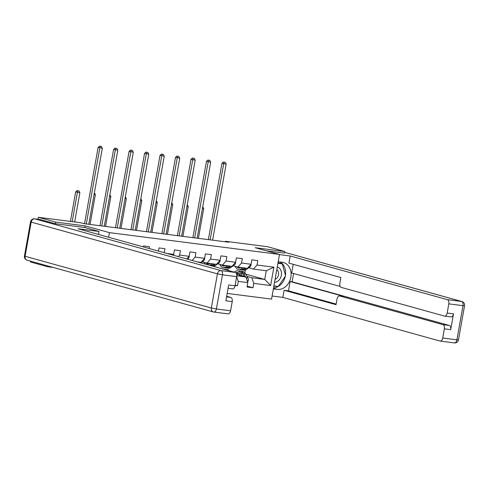 <?xml version="1.0" encoding="UTF-8"?>
<svg xmlns="http://www.w3.org/2000/svg" width="489" height="489" viewBox="0 0 489 489"><rect width="100%" height="100%" fill="white"/><g stroke="black" fill="none" stroke-linecap="round" stroke-linejoin="round"><path stroke-width="0.73" d="M227.183 293.418L271.554 299.109L279.506 254.451L109.438 232.63L108.619 237.251M47.83 265.961L47.684 266.762L53.295 267.477M47.684 266.762L30.379 261.951L30.52 261.15M245.771 274.152L264.745 279.427L266.291 270.735L253.394 269.078L257.025 265.02L257.807 260.619L251.853 259.855L251.071 264.256L241.542 263.033L242.33 258.632L236.376 257.868L235.594 262.269L226.065 261.047L226.853 256.646L220.9 255.881L220.111 260.282L210.588 259.066L211.37 254.659L205.417 253.895L204.634 258.302L195.111 257.08L195.893 252.672L189.94 251.908L189.157 256.315L179.628 255.093L180.417 250.686L174.463 249.922L173.674 254.329L166.975 253.467M257.025 265.02L273.889 267.183L270.625 285.533L253.754 283.369L252.972 287.776L247.171 286.163M235.093 285.478L237.489 285.79L238.277 281.383L247.801 282.605L247.018 287.012L252.972 287.776M149.139 248.51L149.457 246.713L143.503 245.949L143.332 246.896M164.225 252.703L164.934 248.699L158.98 247.935L158.418 251.089M84.915 227.538L85.208 225.894L55.642 222.098L38.331 217.293L80.502 222.703L83.961 223.662L228.828 242.251L225.368 241.291L225.276 241.798M251.071 264.256L247.44 268.314L237.917 267.092L233.241 265.796M236.664 274.445L245.894 277.006L236.762 275.833M237.917 267.092L241.542 263.033M247.801 282.605L245.894 277.006M238.277 281.383L236.664 276.658M235.594 262.269L231.963 266.328L222.434 265.105L217.764 263.809M222.434 265.105L226.065 261.047M220.111 260.282L216.48 264.341L206.957 263.119L202.287 261.823M206.957 263.119L210.588 259.066M204.634 258.302L201.003 262.361L197.238 261.872M192.098 260.448L195.111 257.08M186.78 258.968L188.937 256.554M178.271 256.609L179.628 255.093M172.959 255.13L173.674 254.329M55.642 222.098L55.349 223.73M38.331 217.293L37.983 219.261M284.555 253.143L284.849 251.511L267.538 246.701L225.368 241.291M284.849 251.511L255.276 247.715L279.506 254.451M85.208 225.894L109.438 232.63M253.394 269.078L248.724 267.783M244.855 272.801L245.35 270.02M239.414 274.317L239.952 274.47M247.049 276.438L251.847 277.77L264.745 279.427L270.625 285.533M266.291 270.735L273.889 267.183M253.754 283.369L251.847 277.77M237.489 285.79L235.154 285.136M88.778 224.28L102.329 148.216L98.118 147.421L84.524 223.736M86.302 223.962L99.848 147.898L100.355 146.284L101.345 146.407L100.355 146.284M99.664 146.089L98.118 147.421M102.329 148.216L101.345 146.407M74.664 221.951L79.884 192.654L75.673 191.853L70.41 221.407M72.183 221.633L77.403 192.33L77.91 190.716L78.9 190.844L77.91 190.716M77.213 190.521L75.673 191.853M79.884 192.654L78.9 190.844M274.537 282.361A7.989 6.479 105.5 0 0 280.992 276.725A7.989 6.479 105.5 0 0 279.341 268.1A7.989 6.479 105.5 0 0 277.3 266.866M275.069 279.372A5.471 4.438 105.5 0 0 278.455 275.062A5.471 4.438 105.5 0 0 277.122 269.885A5.471 4.438 105.5 0 0 276.805 269.622M278.003 262.923L282.269 263.889L285.619 275.857L278.253 286.456L273.907 285.9M277.929 263.327L282.269 263.889M39.811 219.512A3.686 2.139 97.3 0 1 39.994 219.518A3.686 2.139 97.3 0 1 40.165 219.555L55.055 223.693L84.817 227.513L99.01 231.456L98.478 234.439M99.01 231.456L78.075 228.766L235.24 272.434A3.686 2.139 97.3 0 1 236.67 276.633L235.038 285.802A3.686 2.139 97.3 0 1 232.489 288.883L228.094 288.321M226.566 296.878L230.79 297.416A3.686 2.139 97.3 0 1 232.22 301.615L230.588 310.79A3.686 2.139 97.3 0 1 228.039 313.871L213.852 312.049A3.686 2.139 -82.7 0 0 216.395 308.969L230.588 310.79M235.038 285.802L228.687 284.989L225.869 300.802L232.22 301.615M230.79 297.416L226.676 296.273M278.21 261.731L282.098 262.232A13.826 11.216 105.5 0 1 283.382 262.489A13.826 11.216 105.5 0 1 290.686 278.033A13.826 11.216 105.5 0 1 277.263 289.39L273.375 288.889M272.104 296.01L282.844 297.391L284.109 290.27L336.035 304.696L337.043 299.023A3.686 2.139 -82.7 0 1 339.592 295.943A3.686 2.139 -82.7 0 1 339.769 295.979L442.924 324.641L449.275 325.454A3.686 2.139 97.3 0 1 450.711 329.653L453.523 313.84A3.686 2.139 97.3 0 1 450.98 316.921L444.629 316.108A3.686 2.139 -82.7 0 0 447.172 313.027L448.81 303.852A3.686 2.139 -82.7 0 0 447.374 299.653L461.567 301.475L284.702 252.336L461.909 301.542A3.686 2.989 -74.5 0 0 461.567 301.475A3.686 2.139 97.3 0 1 462.997 305.674L448.81 303.852M293.589 273.504L292.116 281.792L290.13 281.536L288.473 290.827L284.109 290.27M293.204 264.292L291.658 272.966L340.24 286.462M444.629 316.108A3.686 2.139 -82.7 0 1 444.452 316.071L341.291 287.41A3.686 2.139 -82.7 0 1 339.861 283.21L340.87 277.538L288.944 263.113L290.215 255.992L447.374 299.653M279.482 254.61L290.215 255.992M282.844 297.391L440.002 341.053A3.686 2.139 -82.7 0 0 440.179 341.09A3.686 2.139 -82.7 0 0 442.722 338.009L444.36 328.834A3.686 2.139 -82.7 0 0 442.924 324.641M284.561 253.1L266.426 250.814M290.13 281.536L344.134 296.536L339.769 295.979M292.116 281.792L449.275 325.454M288.473 290.827L336.145 304.072M343.779 296.493A3.686 2.139 97.3 0 1 343.956 296.505A3.686 2.139 97.3 0 1 344.134 296.536M273.547 287.929A13.826 11.216 105.5 0 0 285.24 276.401M285.448 275.264A13.826 11.216 105.5 0 0 280.264 261.994M273.858 286.163L277.838 286.401M281.939 263.791L281.817 263.351L278.009 262.868M275.882 286.151L277.666 286.646M104.261 226.266L117.806 150.202L113.595 149.408L100 225.722M101.779 225.949L115.331 149.885L115.832 148.271L116.822 148.393L115.832 148.271M115.141 148.075L113.595 149.408M117.806 150.202L116.822 148.393M119.738 228.253L133.289 152.189L129.078 151.388L115.483 227.709M117.256 227.935L130.808 151.871L131.309 150.251L132.305 150.38L131.309 150.251M130.618 150.062L129.078 151.388M133.289 152.189L132.305 150.38M90.049 224.445L95.361 194.64L94.09 194.475M95.361 194.64L94.383 192.837M105.532 226.431L110.838 196.621L109.567 196.462M110.838 196.621L109.86 194.824M173.662 254.341L173.736 254.665A3.258 1.889 97.3 0 1 173.571 255.301M135.215 230.24L148.766 154.176L144.555 153.375L130.96 229.696M132.739 229.922L146.284 153.858L146.792 152.238L147.782 152.366L146.792 152.238M146.101 152.048L144.555 153.375M148.766 154.176L147.782 152.366M189.2 256.591L189.212 256.652A3.258 1.889 97.3 0 1 187.917 259.036L187.666 259.219M150.698 232.226L164.243 156.162L160.031 155.361L146.437 231.682M148.216 231.908L161.767 155.844L162.269 154.224L163.259 154.353L162.269 154.224M161.578 154.035L160.031 155.361M164.243 156.162L163.259 154.353M204.622 258.314L204.689 258.638A3.258 1.889 97.3 0 1 203.4 261.022L200.826 262.874M199.225 262.428L199.573 262.177M166.174 234.213L179.726 158.149L175.514 157.348L161.92 233.669M163.693 233.895L177.244 157.831L177.745 156.211L178.742 156.339L177.745 156.211M177.055 156.022L175.514 157.348M179.726 158.149L178.742 156.339M121.009 228.418L126.321 198.607L125.05 198.448M126.321 198.607L125.343 196.81M136.486 230.405L141.798 200.594L140.526 200.435M141.798 200.594L140.82 198.797M151.969 232.391L157.275 202.58L156.003 202.422M157.275 202.58L156.297 200.783M210.038 263.516A7.806 4.529 97.3 0 1 207.984 264.036A7.806 4.529 97.3 0 1 205.985 262.85M211.975 263.767L210.508 264.824A9.401 5.458 97.3 0 1 209.647 265.319M205.313 264.115A9.401 5.458 97.3 0 1 204.298 262.385M220.099 260.301L220.172 260.625A3.258 1.889 97.3 0 1 218.876 263.009L215.472 265.46A9.401 5.458 97.3 0 1 213.1 266.279M213.864 264.005L212.397 265.062A9.401 5.458 97.3 0 1 211.101 265.729M208.021 263.259A7.806 4.529 -82.7 0 0 208.95 263.981M211.963 265.967A9.401 5.458 -82.7 0 0 213.583 265.215L215.056 264.158M209.585 263.767A7.806 4.529 97.3 0 1 209.206 263.412M181.651 236.199L195.203 160.135L190.991 159.335L177.397 235.655M179.176 235.881L192.721 159.817L193.228 158.198L194.219 158.326L193.228 158.198M192.532 158.008L190.991 159.335M195.203 160.135L194.219 158.326M167.446 234.378L172.758 204.567L171.486 204.408M172.758 204.567L171.773 202.77M225.515 265.503A7.806 4.529 97.3 0 1 223.467 266.022A7.806 4.529 97.3 0 1 221.468 264.836M227.458 265.753L225.985 266.811A9.401 5.458 97.3 0 1 223.259 267.605A9.401 5.458 97.3 0 1 219.775 264.372M235.576 262.287L235.649 262.611A3.258 1.889 97.3 0 1 234.353 264.995L230.949 267.446A9.401 5.458 97.3 0 1 228.222 268.241L226.34 268.003A9.401 5.458 -82.7 0 0 229.066 267.202L230.533 266.144M229.341 265.992L227.874 267.049A9.401 5.458 97.3 0 1 225.148 267.85L223.259 267.605M223.497 265.246A7.806 4.529 -82.7 0 0 224.433 265.967M225.747 267.868A9.401 5.458 -82.7 0 0 226.34 268.003M225.062 265.753A7.806 4.529 97.3 0 1 224.689 265.399M197.134 238.186L210.68 162.122L206.468 161.321L192.874 237.642M194.653 237.868L208.204 161.804L208.705 160.184L209.695 160.313L208.705 160.184M208.014 159.995L206.468 161.321M210.68 162.122L209.695 160.313M229.359 270.802A9.401 5.458 -82.7 0 0 227.067 269.506L225.184 269.268A9.401 5.458 -82.7 0 0 224.579 269.25M227.079 270.166A9.401 5.458 -82.7 0 0 225.184 269.268M222.697 268.95L223.993 269.115A9.401 5.458 97.3 0 1 225.545 269.739M182.923 236.364L188.234 206.554L186.963 206.395M188.234 206.554L187.256 204.757M240.998 267.489A7.806 4.529 97.3 0 1 238.944 268.009A7.806 4.529 97.3 0 1 236.945 266.823M242.935 267.74L241.468 268.797A9.401 5.458 97.3 0 1 238.742 269.592A9.401 5.458 97.3 0 1 235.258 266.358M251.053 264.274L251.126 264.598A3.258 1.889 97.3 0 1 249.836 266.982L246.425 269.433A9.401 5.458 97.3 0 1 243.699 270.228L241.817 269.989A9.401 5.458 -82.7 0 0 244.543 269.188L246.01 268.131M244.818 267.978L243.351 269.036A9.401 5.458 97.3 0 1 240.625 269.836L238.742 269.592M238.974 267.232A7.806 4.529 -82.7 0 0 239.91 267.954M241.23 269.855A9.401 5.458 -82.7 0 0 241.817 269.989M240.539 267.74A7.806 4.529 97.3 0 1 240.166 267.385M212.611 240.172L226.162 164.108L221.951 163.308L208.357 239.628M210.129 239.854L223.681 163.791L224.182 162.171L225.178 162.299L224.182 162.171M223.491 161.981L221.951 163.308M226.162 164.108L225.178 162.299M247.556 281.884L248.247 280.772A3.258 1.889 -82.7 0 0 247.886 277.929L245.631 273.907A9.401 5.458 -82.7 0 0 242.544 271.493L240.661 271.254A9.401 5.458 -82.7 0 0 240.056 271.236M239.696 274.048A7.806 4.529 -82.7 0 0 238.803 275.038M242.189 275.979L240.667 273.272A9.401 5.458 -82.7 0 0 237.587 270.857A9.401 5.458 -82.7 0 0 234.249 272.159M240.545 275.521L239.94 274.445A7.806 4.529 -82.7 0 0 237.385 272.44A7.806 4.529 -82.7 0 0 235.771 272.721M245.57 276.915L243.748 273.663A9.401 5.458 -82.7 0 0 240.661 271.254M237.092 274.561A7.806 4.529 97.3 0 1 238.858 273.106M237.587 270.857L239.469 271.102A9.401 5.458 97.3 0 1 242.556 273.51L244.262 276.554M238.302 272.734A7.806 4.529 -82.7 0 0 236.474 273.785M198.406 238.351L203.711 208.54L202.44 208.375M203.711 208.54L202.733 206.737M40.165 219.555L34.811 218.87L221.046 270.613A3.686 2.989 -74.5 0 0 217.428 273.852L31.186 222.11L25.104 256.267L211.34 308.009L217.428 273.852L222.483 274.812L216.395 308.969L211.34 308.009A3.686 2.989 -74.5 0 0 213.332 311.945A3.686 3.686 0 0 0 213.852 312.049A3.686 2.139 -82.7 0 1 213.675 312.013A3.686 2.989 -74.5 0 1 213.332 311.945L27.091 260.197A3.686 2.989 -74.5 0 1 25.104 256.267L24.45 256.004A3.686 3.686 0 0 0 27.091 260.197M236.67 276.633L222.483 274.812A3.686 2.139 -82.7 0 0 221.046 270.613L235.24 272.434M34.633 218.834A3.686 3.686 0 0 0 30.532 221.841L31.186 222.11A3.686 2.989 -74.5 0 1 34.811 218.87A3.686 2.139 -82.7 0 0 34.633 218.834L39.994 219.518M447.172 313.027L453.523 313.84M450.711 329.653L444.36 328.834M442.722 338.009L456.915 339.831L462.997 305.674L464.55 305.741A3.686 3.686 0 0 0 461.909 301.542M273.473 288.339L277.263 289.39M456.915 339.831A3.686 2.139 97.3 0 1 454.367 342.911A3.686 3.686 0 0 0 458.468 339.898L456.915 339.831M187.917 259.036L186.841 258.901M203.4 261.022L202.324 260.888M212.397 265.062L210.508 264.824M215.472 265.46L213.583 265.215M218.876 263.009L217.801 262.874M227.874 267.049L225.985 266.811M230.949 267.446L229.066 267.202M234.353 264.995L233.277 264.855M243.351 269.036L241.468 268.797M246.425 269.433L244.543 269.188M249.836 266.982L248.76 266.841M247.153 280.692L248.21 280.827M243.748 273.663L245.631 273.907M240.667 273.272L242.556 273.51M246.132 277.703L247.886 277.929M30.532 221.841L24.45 256.004M440.179 341.09L454.367 342.911M458.468 339.898L464.55 305.741M343.956 296.505L339.592 295.943"/></g></svg>
